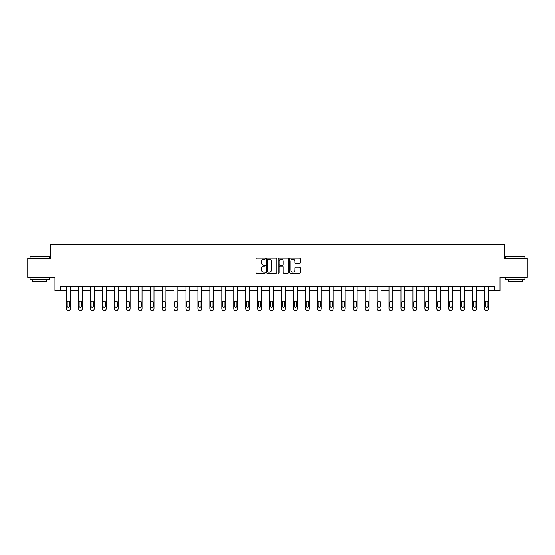 <?xml version="1.0" encoding="UTF-8"?>
<svg xmlns="http://www.w3.org/2000/svg" width="555" height="555" viewBox="0 0 555 555"><rect width="100%" height="100%" fill="white"/><g stroke="black" fill="none" stroke-linecap="round" stroke-linejoin="round"><path stroke-width="0.83" d="M265.248 258.63A0.527 0.527 0 0 0 264.721 258.103L256.736 258.103A0.749 0.749 0 0 0 255.98 258.859L255.98 272.387A0.749 0.749 0 0 0 256.736 273.136L264.721 273.136A0.527 0.527 0 0 0 265.248 272.616A0.527 0.527 0 0 0 264.721 272.089L263.687 272.089A2.407 2.407 0 0 1 261.28 269.681L261.28 268.551A2.407 2.407 0 0 1 263.687 266.15L264.721 266.15A0.527 0.527 0 0 0 265.248 265.623A0.527 0.527 0 0 0 264.721 265.096L263.687 265.096A2.407 2.407 0 0 1 261.28 262.688L261.28 261.565A2.407 2.407 0 0 1 263.687 259.157L264.721 259.157A0.527 0.527 0 0 0 265.248 258.63M299.471 263.403A0.749 0.749 0 0 0 300.22 262.654L300.22 258.859A0.749 0.749 0 0 0 299.471 258.103L290.598 258.103A0.749 0.749 0 0 0 289.849 258.859L289.849 272.387A0.749 0.749 0 0 0 290.598 273.136L299.471 273.136A0.749 0.749 0 0 0 300.22 272.387L300.22 267.801A0.749 0.749 0 0 0 299.471 267.052L295.676 267.052A0.749 0.749 0 0 0 294.92 267.801L294.92 270.077A2.012 2.012 0 0 1 292.908 272.089A2.012 2.012 0 0 1 290.903 270.077L290.903 261.169A2.012 2.012 0 0 1 292.908 259.157A2.012 2.012 0 0 1 294.92 261.169L294.92 262.654A0.749 0.749 0 0 0 295.676 263.403L299.471 263.403M60.301 290.515L60.301 286.685L494.699 286.685L494.699 290.515L500.062 290.515L500.062 277.493L527.25 277.493L527.25 258.346L504.426 258.346L504.426 244.561L50.574 244.561L50.574 258.346L27.75 258.346L27.75 277.493L54.938 277.493L54.938 290.515L66.503 290.515L66.503 308.906A1.533 1.533 0 0 0 68.036 310.439L68.799 310.439A1.533 1.533 0 0 0 70.332 308.906L70.332 290.515L78.449 290.515L78.449 308.906A1.533 1.533 0 0 0 79.982 310.439L80.746 310.439A1.533 1.533 0 0 0 82.279 308.906L82.279 290.515L90.396 290.515L90.396 308.906A1.533 1.533 0 0 0 91.929 310.439L92.699 310.439A1.533 1.533 0 0 0 94.225 308.906L94.225 290.515L102.349 290.515L102.349 308.906A1.533 1.533 0 0 0 103.875 310.439L104.645 310.439A1.533 1.533 0 0 0 106.178 308.906L106.178 290.515L114.295 290.515L114.295 308.906A1.533 1.533 0 0 0 115.822 310.439L116.592 310.439A1.533 1.533 0 0 0 118.125 308.906L118.125 290.515L126.242 290.515L126.242 308.906A1.533 1.533 0 0 0 127.775 310.439L128.538 310.439A1.533 1.533 0 0 0 130.071 308.906L130.071 290.515L138.188 290.515L138.188 308.906A1.533 1.533 0 0 0 139.721 310.439L140.484 310.439A1.533 1.533 0 0 0 142.018 308.906L142.018 286.685M276.841 258.859A0.749 0.749 0 0 0 276.092 258.103L267.219 258.103A0.749 0.749 0 0 0 266.469 258.859L266.469 272.387A0.749 0.749 0 0 0 267.219 273.136L276.092 273.136A0.749 0.749 0 0 0 276.841 272.387L276.841 258.859M278.908 258.103L287.781 258.103A0.749 0.749 0 0 1 288.531 258.859L288.531 272.387A0.749 0.749 0 0 1 287.781 273.136L283.987 273.136A0.749 0.749 0 0 1 283.23 272.387L283.23 266.899A0.749 0.749 0 0 0 282.481 266.15L279.963 266.15A0.749 0.749 0 0 0 279.214 266.899L279.214 272.616A0.527 0.527 0 0 1 278.686 273.136A0.527 0.527 0 0 1 278.159 272.616L278.159 258.859A0.749 0.749 0 0 1 278.908 258.103M142.018 308.906L142.018 290.515L150.134 290.515L150.134 308.906A1.533 1.533 0 0 0 151.668 310.439L152.431 310.439A1.533 1.533 0 0 0 153.964 308.906L153.964 286.685M153.964 308.906L153.964 290.515L162.081 290.515L162.081 308.906A1.533 1.533 0 0 0 163.614 310.439L164.384 310.439A1.533 1.533 0 0 0 165.91 308.906L165.91 286.685M165.91 308.906L165.91 290.515L174.034 290.515L174.034 308.906A1.533 1.533 0 0 0 175.56 310.439L176.33 310.439A1.533 1.533 0 0 0 177.864 308.906L177.864 286.685M177.864 308.906L177.864 290.515L185.98 290.515L185.98 308.906A1.533 1.533 0 0 0 187.514 310.439L188.277 310.439A1.533 1.533 0 0 0 189.81 308.906L189.81 286.685M189.81 308.906L189.81 290.515L197.927 290.515L197.927 308.906A1.533 1.533 0 0 0 199.46 310.439L200.223 310.439A1.533 1.533 0 0 0 201.756 308.906L201.756 286.685M201.756 308.906L201.756 290.515L209.873 290.515L209.873 308.906A1.533 1.533 0 0 0 211.406 310.439L212.17 310.439A1.533 1.533 0 0 0 213.703 308.906L213.703 286.685M213.703 308.906L213.703 290.515L221.82 290.515L221.82 308.906A1.533 1.533 0 0 0 223.353 310.439L224.116 310.439A1.533 1.533 0 0 0 225.649 308.906L225.649 286.685M225.649 308.906L225.649 290.515L233.766 290.515L233.766 308.906A1.533 1.533 0 0 0 235.299 310.439L236.069 310.439A1.533 1.533 0 0 0 237.596 308.906L237.596 286.685M237.596 308.906L237.596 290.515L245.719 290.515L245.719 308.906A1.533 1.533 0 0 0 247.246 310.439L248.016 310.439A1.533 1.533 0 0 0 249.549 308.906L249.549 286.685M249.549 308.906L249.549 290.515L257.666 290.515L257.666 308.906A1.533 1.533 0 0 0 259.199 310.439L259.962 310.439A1.533 1.533 0 0 0 261.495 308.906L261.495 286.685M261.495 308.906L261.495 290.515L269.612 290.515L269.612 308.906A1.533 1.533 0 0 0 271.145 310.439L271.908 310.439A1.533 1.533 0 0 0 273.442 308.906L273.442 286.685M273.442 308.906L273.442 290.515L281.558 290.515L281.558 308.906A1.533 1.533 0 0 0 283.092 310.439L283.855 310.439A1.533 1.533 0 0 0 285.388 308.906L285.388 286.685M285.388 308.906L285.388 290.515L293.505 290.515L293.505 308.906A1.533 1.533 0 0 0 295.038 310.439L295.801 310.439A1.533 1.533 0 0 0 297.334 308.906L297.334 286.685M297.334 308.906L297.334 290.515L305.451 290.515L305.451 308.906A1.533 1.533 0 0 0 306.984 310.439L307.754 310.439A1.533 1.533 0 0 0 309.281 308.906L309.281 286.685M309.281 308.906L309.281 290.515L317.404 290.515L317.404 308.906A1.533 1.533 0 0 0 318.931 310.439L319.701 310.439A1.533 1.533 0 0 0 321.234 308.906L321.234 286.685M321.234 308.906L321.234 290.515L329.351 290.515L329.351 308.906A1.533 1.533 0 0 0 330.884 310.439L331.647 310.439A1.533 1.533 0 0 0 333.18 308.906L333.18 290.515L341.297 290.515L341.297 308.906A1.533 1.533 0 0 0 342.83 310.439L343.594 310.439A1.533 1.533 0 0 0 345.127 308.906L345.127 290.515L353.244 290.515L353.244 308.906A1.533 1.533 0 0 0 354.777 310.439L355.54 310.439A1.533 1.533 0 0 0 357.073 308.906L357.073 290.515L365.19 290.515L365.19 308.906A1.533 1.533 0 0 0 366.723 310.439L367.486 310.439A1.533 1.533 0 0 0 369.019 308.906L369.019 290.515L377.136 290.515L377.136 308.906A1.533 1.533 0 0 0 378.67 310.439L379.44 310.439A1.533 1.533 0 0 0 380.966 308.906L380.966 290.515L389.09 290.515L389.09 308.906A1.533 1.533 0 0 0 390.616 310.439L391.386 310.439A1.533 1.533 0 0 0 392.919 308.906L392.919 290.515L401.036 290.515L401.036 308.906A1.533 1.533 0 0 0 402.569 310.439L403.332 310.439A1.533 1.533 0 0 0 404.866 308.906L404.866 290.515L412.982 290.515L412.982 308.906A1.533 1.533 0 0 0 414.516 310.439L415.279 310.439A1.533 1.533 0 0 0 416.812 308.906L416.812 290.515L424.929 290.515L424.929 308.906A1.533 1.533 0 0 0 426.462 310.439L427.225 310.439A1.533 1.533 0 0 0 428.758 308.906L428.758 290.515L436.875 290.515L436.875 308.906A1.533 1.533 0 0 0 438.408 310.439L439.178 310.439A1.533 1.533 0 0 0 440.705 308.906L440.705 290.515L448.822 290.515L448.822 308.906A1.533 1.533 0 0 0 450.355 310.439L451.125 310.439A1.533 1.533 0 0 0 452.651 308.906L452.651 290.515L460.775 290.515L460.775 308.906A1.533 1.533 0 0 0 462.301 310.439L463.071 310.439A1.533 1.533 0 0 0 464.604 308.906L464.604 290.515L472.721 290.515L472.721 308.906A1.533 1.533 0 0 0 474.254 310.439L475.018 310.439A1.533 1.533 0 0 0 476.551 308.906L476.551 290.515L484.668 290.515L484.668 308.906A1.533 1.533 0 0 0 486.201 310.439L486.964 310.439A1.533 1.533 0 0 0 488.497 308.906L488.497 290.515L494.699 290.515M268.044 259.157A0.527 0.527 0 0 0 267.524 259.685L267.524 271.561A0.527 0.527 0 0 0 268.044 272.089L269.133 272.089A2.407 2.407 0 0 0 271.541 269.681L271.541 261.565A2.407 2.407 0 0 0 269.133 259.157L268.044 259.157M283.23 261.204A2.012 2.012 0 0 0 281.219 259.192A2.012 2.012 0 0 0 279.214 261.204L279.214 264.346A0.749 0.749 0 0 0 279.963 265.096L282.481 265.096A0.749 0.749 0 0 0 283.23 264.346L283.23 261.204M70.332 286.685L70.332 308.906M66.503 286.685L66.503 308.906M69.646 306.152A1.228 1.228 0 0 1 68.418 307.38A1.228 1.228 0 0 1 67.19 306.152L67.19 302.475A1.228 1.228 0 0 1 68.418 301.247A1.228 1.228 0 0 1 69.646 302.475L69.646 306.152M68.036 310.439L68.799 310.439M30.275 256.431L49.194 256.66L30.275 256.431M39.62 279.789L30.046 279.789L30.046 277.875L49.194 277.875L49.194 279.789L39.62 279.789M46.516 279.789L46.516 281.551L32.731 281.551L32.731 279.789M506.035 256.431L524.954 256.66L506.035 256.431M515.38 279.789L505.806 279.789L505.806 277.875L524.954 277.875L524.954 279.789L515.38 279.789M522.269 279.789L522.269 281.551L508.484 281.551L508.484 279.789M82.279 286.685L82.279 308.906M78.449 286.685L78.449 308.906M81.592 306.152A1.228 1.228 0 0 1 80.364 307.38A1.228 1.228 0 0 1 79.143 306.152L79.143 302.475A1.228 1.228 0 0 1 80.364 301.247A1.228 1.228 0 0 1 81.592 302.475L81.592 306.152M79.982 310.439L80.746 310.439M94.225 286.685L94.225 308.906M90.396 286.685L90.396 308.906M93.538 306.152A1.228 1.228 0 0 1 92.31 307.38A1.228 1.228 0 0 1 91.089 306.152L91.089 302.475A1.228 1.228 0 0 1 92.31 301.247A1.228 1.228 0 0 1 93.538 302.475L93.538 306.152M91.929 310.439L92.699 310.439M106.178 286.685L106.178 308.906M102.349 286.685L102.349 308.906M105.485 306.152A1.228 1.228 0 0 1 104.264 307.38A1.228 1.228 0 0 1 103.036 306.152L103.036 302.475A1.228 1.228 0 0 1 104.264 301.247A1.228 1.228 0 0 1 105.485 302.475L105.485 306.152M103.875 310.439L104.645 310.439M118.125 286.685L118.125 308.906M114.295 286.685L114.295 308.906M117.431 306.152A1.228 1.228 0 0 1 116.21 307.38A1.228 1.228 0 0 1 114.982 306.152L114.982 302.475A1.228 1.228 0 0 1 116.21 301.247A1.228 1.228 0 0 1 117.431 302.475L117.431 306.152M115.822 310.439L116.592 310.439M130.071 286.685L130.071 308.906M126.242 286.685L126.242 308.906M129.377 306.152A1.228 1.228 0 0 1 128.156 307.38A1.228 1.228 0 0 1 126.928 306.152L126.928 302.475A1.228 1.228 0 0 1 128.156 301.247A1.228 1.228 0 0 1 129.377 302.475L129.377 306.152M127.775 310.439L128.538 310.439M138.188 286.685L138.188 308.906M141.331 306.152A1.228 1.228 0 0 1 140.103 307.38A1.228 1.228 0 0 1 138.875 306.152L138.875 302.475A1.228 1.228 0 0 1 140.103 301.247A1.228 1.228 0 0 1 141.331 302.475L141.331 306.152M150.134 286.685L150.134 308.906M153.277 306.152A1.228 1.228 0 0 1 152.049 307.38A1.228 1.228 0 0 1 150.828 306.152L150.828 302.475A1.228 1.228 0 0 1 152.049 301.247A1.228 1.228 0 0 1 153.277 302.475L153.277 306.152M162.081 286.685L162.081 308.906M165.224 306.152A1.228 1.228 0 0 1 163.996 307.38A1.228 1.228 0 0 1 162.775 306.152L162.775 302.475A1.228 1.228 0 0 1 163.996 301.247A1.228 1.228 0 0 1 165.224 302.475L165.224 306.152M174.034 286.685L174.034 308.906M177.17 306.152A1.228 1.228 0 0 1 175.949 307.38A1.228 1.228 0 0 1 174.721 306.152L174.721 302.475A1.228 1.228 0 0 1 175.949 301.247A1.228 1.228 0 0 1 177.17 302.475L177.17 306.152M185.98 286.685L185.98 308.906M189.116 306.152A1.228 1.228 0 0 1 187.895 307.38A1.228 1.228 0 0 1 186.667 306.152L186.667 302.475A1.228 1.228 0 0 1 187.895 301.247A1.228 1.228 0 0 1 189.116 302.475L189.116 306.152M197.927 286.685L197.927 308.906M201.07 306.152A1.228 1.228 0 0 1 199.842 307.38A1.228 1.228 0 0 1 198.614 306.152L198.614 302.475A1.228 1.228 0 0 1 199.842 301.247A1.228 1.228 0 0 1 201.07 302.475L201.07 306.152M209.873 286.685L209.873 308.906M213.016 306.152A1.228 1.228 0 0 1 211.788 307.38A1.228 1.228 0 0 1 210.56 306.152L210.56 302.475A1.228 1.228 0 0 1 211.788 301.247A1.228 1.228 0 0 1 213.016 302.475L213.016 306.152M221.82 286.685L221.82 308.906M224.962 306.152A1.228 1.228 0 0 1 223.734 307.38A1.228 1.228 0 0 1 222.513 306.152L222.513 302.475A1.228 1.228 0 0 1 223.734 301.247A1.228 1.228 0 0 1 224.962 302.475L224.962 306.152M233.766 286.685L233.766 308.906M236.909 306.152A1.228 1.228 0 0 1 235.681 307.38A1.228 1.228 0 0 1 234.46 306.152L234.46 302.475A1.228 1.228 0 0 1 235.681 301.247A1.228 1.228 0 0 1 236.909 302.475L236.909 306.152M245.719 286.685L245.719 308.906M248.855 306.152A1.228 1.228 0 0 1 247.634 307.38A1.228 1.228 0 0 1 246.406 306.152L246.406 302.475A1.228 1.228 0 0 1 247.634 301.247A1.228 1.228 0 0 1 248.855 302.475L248.855 306.152M257.666 286.685L257.666 308.906M260.801 306.152A1.228 1.228 0 0 1 259.58 307.38A1.228 1.228 0 0 1 258.352 306.152L258.352 302.475A1.228 1.228 0 0 1 259.58 301.247A1.228 1.228 0 0 1 260.801 302.475L260.801 306.152M269.612 286.685L269.612 308.906M272.755 306.152A1.228 1.228 0 0 1 271.527 307.38A1.228 1.228 0 0 1 270.299 306.152L270.299 302.475A1.228 1.228 0 0 1 271.527 301.247A1.228 1.228 0 0 1 272.755 302.475L272.755 306.152M281.558 286.685L281.558 308.906M284.701 306.152A1.228 1.228 0 0 1 283.473 307.38A1.228 1.228 0 0 1 282.245 306.152L282.245 302.475A1.228 1.228 0 0 1 283.473 301.247A1.228 1.228 0 0 1 284.701 302.475L284.701 306.152M293.505 286.685L293.505 308.906M296.647 306.152A1.228 1.228 0 0 1 295.42 307.38A1.228 1.228 0 0 1 294.199 306.152L294.199 302.475A1.228 1.228 0 0 1 295.42 301.247A1.228 1.228 0 0 1 296.647 302.475L296.647 306.152M305.451 286.685L305.451 308.906M308.594 306.152A1.228 1.228 0 0 1 307.366 307.38A1.228 1.228 0 0 1 306.145 306.152L306.145 302.475A1.228 1.228 0 0 1 307.366 301.247A1.228 1.228 0 0 1 308.594 302.475L308.594 306.152M317.404 286.685L317.404 308.906M320.54 306.152A1.228 1.228 0 0 1 319.319 307.38A1.228 1.228 0 0 1 318.091 306.152L318.091 302.475A1.228 1.228 0 0 1 319.319 301.247A1.228 1.228 0 0 1 320.54 302.475L320.54 306.152M139.721 310.439L140.484 310.439M151.668 310.439L152.431 310.439M163.614 310.439L164.384 310.439M175.56 310.439L176.33 310.439M187.514 310.439L188.277 310.439M199.46 310.439L200.223 310.439M211.406 310.439L212.17 310.439M223.353 310.439L224.116 310.439M235.299 310.439L236.069 310.439M247.246 310.439L248.016 310.439M259.199 310.439L259.962 310.439M271.145 310.439L271.908 310.439M283.092 310.439L283.855 310.439M295.038 310.439L295.801 310.439M306.984 310.439L307.754 310.439M318.931 310.439L319.701 310.439M333.18 286.685L333.18 308.906M329.351 286.685L329.351 308.906M332.487 306.152A1.228 1.228 0 0 1 331.266 307.38A1.228 1.228 0 0 1 330.038 306.152L330.038 302.475A1.228 1.228 0 0 1 331.266 301.247A1.228 1.228 0 0 1 332.487 302.475L332.487 306.152M330.884 310.439L331.647 310.439M345.127 286.685L345.127 308.906M341.297 286.685L341.297 308.906M344.44 306.152A1.228 1.228 0 0 1 343.212 307.38A1.228 1.228 0 0 1 341.984 306.152L341.984 302.475A1.228 1.228 0 0 1 343.212 301.247A1.228 1.228 0 0 1 344.44 302.475L344.44 306.152M342.83 310.439L343.594 310.439M357.073 286.685L357.073 308.906M353.244 286.685L353.244 308.906M356.386 306.152A1.228 1.228 0 0 1 355.158 307.38A1.228 1.228 0 0 1 353.93 306.152L353.93 302.475A1.228 1.228 0 0 1 355.158 301.247A1.228 1.228 0 0 1 356.386 302.475L356.386 306.152M354.777 310.439L355.54 310.439M369.019 286.685L369.019 308.906M365.19 286.685L365.19 308.906M368.333 306.152A1.228 1.228 0 0 1 367.105 307.38A1.228 1.228 0 0 1 365.884 306.152L365.884 302.475A1.228 1.228 0 0 1 367.105 301.247A1.228 1.228 0 0 1 368.333 302.475L368.333 306.152M366.723 310.439L367.486 310.439M380.966 286.685L380.966 308.906M377.136 286.685L377.136 308.906M380.279 306.152A1.228 1.228 0 0 1 379.051 307.38A1.228 1.228 0 0 1 377.83 306.152L377.83 302.475A1.228 1.228 0 0 1 379.051 301.247A1.228 1.228 0 0 1 380.279 302.475L380.279 306.152M378.67 310.439L379.44 310.439M392.919 286.685L392.919 308.906M389.09 286.685L389.09 308.906M392.225 306.152A1.228 1.228 0 0 1 391.004 307.38A1.228 1.228 0 0 1 389.776 306.152L389.776 302.475A1.228 1.228 0 0 1 391.004 301.247A1.228 1.228 0 0 1 392.225 302.475L392.225 306.152M390.616 310.439L391.386 310.439M404.866 286.685L404.866 308.906M401.036 286.685L401.036 308.906M404.172 306.152A1.228 1.228 0 0 1 402.951 307.38A1.228 1.228 0 0 1 401.723 306.152L401.723 302.475A1.228 1.228 0 0 1 402.951 301.247A1.228 1.228 0 0 1 404.172 302.475L404.172 306.152M402.569 310.439L403.332 310.439M416.812 286.685L416.812 308.906M412.982 286.685L412.982 308.906M416.125 306.152A1.228 1.228 0 0 1 414.897 307.38A1.228 1.228 0 0 1 413.669 306.152L413.669 302.475A1.228 1.228 0 0 1 414.897 301.247A1.228 1.228 0 0 1 416.125 302.475L416.125 306.152M414.516 310.439L415.279 310.439M428.758 286.685L428.758 308.906M424.929 286.685L424.929 308.906M428.071 306.152A1.228 1.228 0 0 1 426.844 307.38A1.228 1.228 0 0 1 425.623 306.152L425.623 302.475A1.228 1.228 0 0 1 426.844 301.247A1.228 1.228 0 0 1 428.071 302.475L428.071 306.152M426.462 310.439L427.225 310.439M440.705 286.685L440.705 308.906M436.875 286.685L436.875 308.906M440.018 306.152A1.228 1.228 0 0 1 438.79 307.38A1.228 1.228 0 0 1 437.569 306.152L437.569 302.475A1.228 1.228 0 0 1 438.79 301.247A1.228 1.228 0 0 1 440.018 302.475L440.018 306.152M438.408 310.439L439.178 310.439M452.651 286.685L452.651 308.906M448.822 286.685L448.822 308.906M451.964 306.152A1.228 1.228 0 0 1 450.736 307.38A1.228 1.228 0 0 1 449.515 306.152L449.515 302.475A1.228 1.228 0 0 1 450.736 301.247A1.228 1.228 0 0 1 451.964 302.475L451.964 306.152M450.355 310.439L451.125 310.439M464.604 286.685L464.604 308.906M460.775 286.685L460.775 308.906M463.911 306.152A1.228 1.228 0 0 1 462.69 307.38A1.228 1.228 0 0 1 461.462 306.152L461.462 302.475A1.228 1.228 0 0 1 462.69 301.247A1.228 1.228 0 0 1 463.911 302.475L463.911 306.152M462.301 310.439L463.071 310.439M476.551 286.685L476.551 308.906M472.721 286.685L472.721 308.906M475.857 306.152A1.228 1.228 0 0 1 474.636 307.38A1.228 1.228 0 0 1 473.408 306.152L473.408 302.475A1.228 1.228 0 0 1 474.636 301.247A1.228 1.228 0 0 1 475.857 302.475L475.857 306.152M474.254 310.439L475.018 310.439M488.497 286.685L488.497 308.906M484.668 286.685L484.668 308.906M487.81 306.152A1.228 1.228 0 0 1 486.582 307.38A1.228 1.228 0 0 1 485.354 306.152L485.354 302.475A1.228 1.228 0 0 1 486.582 301.247A1.228 1.228 0 0 1 487.81 302.475L487.81 306.152M486.201 310.439L486.964 310.439M30.046 258.346L30.046 256.66M34.41 277.875L34.41 277.493M44.83 277.875L44.83 277.493M49.194 258.346L49.194 256.66M505.806 258.346L505.806 256.66M510.17 277.875L510.17 277.493M520.59 277.875L520.59 277.493M524.954 258.346L524.954 256.66"/></g></svg>
